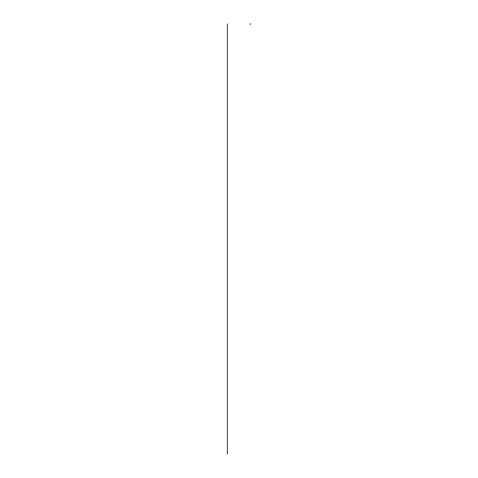 <?xml version="1.0" encoding="UTF-8"?>
<svg xmlns="http://www.w3.org/2000/svg" width="478" height="478" viewBox="0 0 478 478"><rect width="100%" height="100%" fill="white"/><g stroke="black" fill="none" stroke-linecap="round" stroke-linejoin="round"><path stroke-width="0.72" d="M250.621 23.942L249.964 23.936M250.317 24.336L250.233 23.942M227.373 454.1L227.373 23.906M250.364 24.247L250.364 23.942"/></g></svg>
